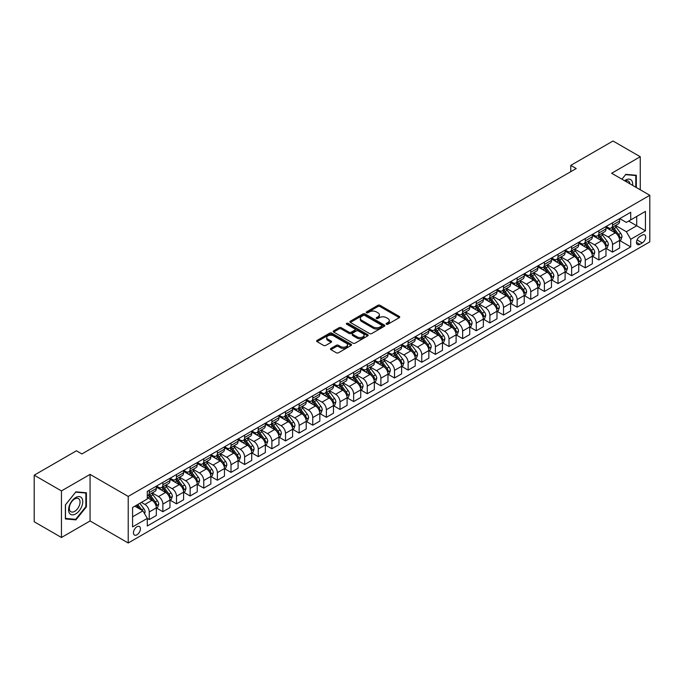 <?xml version="1.0" encoding="UTF-8"?>
<svg xmlns="http://www.w3.org/2000/svg" width="684" height="684" viewBox="0 0 684 684"><rect width="100%" height="100%" fill="white"/><g stroke="black" fill="none" stroke-linecap="round" stroke-linejoin="round"><path stroke-width="1.03" d="M386.426 324.225A1.06 0.616 0 0 0 387.922 324.225L399.285 317.658A1.513 0.872 0 0 0 399.73 317.043A1.513 0.872 0 0 0 399.285 316.427L380.03 305.303A1.513 0.872 0 0 0 377.893 305.303L366.521 311.87A1.06 0.616 0 0 0 366.214 312.297A1.06 0.616 0 0 0 366.521 312.733A1.06 0.616 0 0 0 368.018 312.733L369.488 311.887A4.839 2.796 0 0 1 376.337 311.887L377.944 312.81A4.839 2.796 0 0 1 379.363 314.785A4.839 2.796 0 0 1 377.944 316.76L376.474 317.615A1.06 0.616 0 0 0 376.166 318.043A1.06 0.616 0 0 0 376.474 318.479A1.06 0.616 0 0 0 377.97 318.479L379.44 317.632A4.839 2.796 0 0 1 386.289 317.632L387.896 318.556A4.839 2.796 0 0 1 389.316 320.531A4.839 2.796 0 0 1 387.896 322.506L386.426 323.361A1.06 0.616 0 0 0 386.109 323.788A1.06 0.616 0 0 0 386.426 324.225L386.426 323.361M136.937 534.811A4.933 2.847 120 0 0 140.16 530.468A4.933 2.847 120 0 0 139.399 526.509A4.933 2.847 120 0 0 136.937 526.757A4.933 2.847 120 0 0 133.713 531.1A4.933 2.847 120 0 0 134.466 535.059A4.933 2.847 120 0 0 136.937 534.811M330.919 348.421A1.513 0.872 0 0 0 330.475 349.037A1.513 0.872 0 0 0 330.919 349.661L336.323 352.782A1.513 0.872 0 0 0 338.46 352.782L351.089 345.488A1.513 0.872 0 0 0 351.533 344.873A1.513 0.872 0 0 0 351.089 344.257L331.826 333.134A1.513 0.872 0 0 0 329.688 333.134L317.06 340.427A1.513 0.872 0 0 0 316.624 341.042A1.513 0.872 0 0 0 317.06 341.658L323.592 345.429A1.513 0.872 0 0 0 325.729 345.429L331.133 342.308A1.513 0.872 0 0 0 331.578 341.692A1.513 0.872 0 0 0 331.133 341.068L327.892 339.204A4.044 2.334 0 0 1 326.713 337.554A4.044 2.334 0 0 1 329.209 335.391A4.044 2.334 0 0 1 333.621 335.895L346.301 343.223A4.044 2.334 0 0 1 347.489 344.873A4.044 2.334 0 0 1 344.984 347.027A4.044 2.334 0 0 1 340.572 346.523L338.46 345.3A1.513 0.872 0 0 0 336.323 345.3L330.919 348.421L330.919 349.661L336.323 346.566L336.323 345.3M90.066 474.397L61.449 490.915L34.2 475.183L34.2 521.755L61.449 537.487L90.066 520.969L128.216 542.993L128.216 496.422L90.066 474.397L90.066 520.969M640.258 189.784L640.258 156.739L611.65 173.257L649.8 195.291L128.216 496.422M640.258 156.739L613.009 141.007L570.772 165.391L570.772 171.684M34.2 475.183L76.437 450.799L81.892 453.945L576.219 168.538L570.772 165.391M369.599 333.57A1.513 0.872 0 0 0 371.737 333.57L384.365 326.277A1.513 0.872 0 0 0 384.81 325.661A1.513 0.872 0 0 0 384.365 325.045L365.102 313.922A1.513 0.872 0 0 0 362.965 313.922L350.336 321.215A1.513 0.872 0 0 0 349.892 321.831A1.513 0.872 0 0 0 350.336 322.446L369.599 333.57M347.07 324.455A1.06 0.616 0 0 1 348.147 324.601L348.147 323.344L367.727 334.647A1.513 0.872 0 0 1 368.172 335.263A1.513 0.872 0 0 1 367.727 335.887L355.099 343.171A1.513 0.872 0 0 1 352.961 343.171L333.698 332.056L333.698 330.817A1.513 0.872 0 0 0 333.262 331.432A1.513 0.872 0 0 0 333.698 332.056M333.698 330.817L339.102 327.696A1.513 0.872 0 0 1 341.248 327.696L349.054 332.21A1.513 0.872 0 0 0 351.191 332.21L354.782 330.141A1.513 0.872 0 0 0 355.218 329.517A1.513 0.872 0 0 0 354.782 328.901L346.651 324.207A1.06 0.616 0 0 1 346.335 323.78A1.06 0.616 0 0 1 346.993 323.207A1.06 0.616 0 0 1 348.147 323.344M642.276 235.125L639.882 236.51A4.779 2.762 120 0 0 636.761 240.717A4.779 2.762 120 0 0 637.488 244.547A4.779 2.762 120 0 0 639.882 244.316L642.276 242.931A4.779 2.762 120 0 0 645.397 238.716A4.779 2.762 120 0 0 644.67 234.886A4.779 2.762 120 0 0 642.276 235.125M128.216 542.993L649.8 241.862L649.8 195.291M619.772 218.606L626.364 222.411L630.725 219.897L630.725 212.279L147.291 491.386L147.291 499.004L132.576 507.494L132.576 526.885L147.291 518.386L147.291 525.996L630.725 246.89L630.725 239.28L626.364 231.722L615.523 225.472M630.725 219.897L645.439 211.399L645.439 230.782L630.725 239.28M61.449 490.915L61.449 537.487M628.656 221.094L636.719 225.746L636.719 216.435L645.439 211.399M626.364 231.722L636.719 225.746L645.439 230.782M132.576 516.813L142.93 510.837L134.868 506.177M147.291 518.446L149.257 519.584L149.257 511.965A6.165 3.557 -120 0 0 144.897 504.416L141.408 502.398M149.257 519.584L156.337 515.488L156.337 507.879A6.165 3.557 -120 0 0 151.976 500.32L147.291 497.619M156.499 508.032L162.877 511.717L162.877 504.099A6.165 3.557 -120 0 0 158.517 496.55L152.258 492.933M162.877 511.717L169.965 507.622L169.965 500.013A6.165 3.557 -120 0 0 165.605 492.454L156.337 487.111M170.128 500.166L176.506 503.851L176.506 496.233A6.165 3.557 -120 0 0 172.146 488.684L165.887 485.067M176.506 503.851L183.594 499.756L183.594 492.138A6.165 3.557 -120 0 0 179.234 484.588L169.965 479.245M183.757 492.3L190.126 495.986L190.126 488.367A6.165 3.557 -120 0 0 185.766 480.818L179.507 477.201M190.126 495.986L197.214 491.89L197.214 484.272A6.165 3.557 -120 0 0 192.854 476.722L183.594 471.37M197.377 484.434L203.755 488.111L203.755 480.501A6.165 3.557 -120 0 0 199.395 472.952L193.136 469.335M203.755 488.111L210.843 484.024L210.843 476.406A6.165 3.557 -120 0 0 206.482 468.856L197.214 463.504M211.005 476.568L217.384 480.245L217.384 472.635A6.165 3.557 -120 0 0 213.023 465.077L206.765 461.469M217.384 480.245L224.463 476.158L224.463 468.54A6.165 3.557 -120 0 0 220.103 460.99L210.843 455.638M224.634 468.702L231.004 472.379L231.004 464.769A6.165 3.557 -120 0 0 226.643 457.211L220.385 453.603M231.004 472.379L238.092 468.292L238.092 460.674A6.165 3.557 -120 0 0 233.731 453.124L224.463 447.772M238.254 460.836L244.633 464.513L244.633 456.903A6.165 3.557 -120 0 0 240.272 449.345L234.013 445.737M244.633 464.513L251.721 460.426L251.721 452.808A6.165 3.557 -120 0 0 247.36 445.258L238.092 439.906M251.883 452.97L258.261 456.647L258.261 449.037A6.165 3.557 -120 0 0 253.901 441.479L247.634 437.863M258.261 456.647L265.341 452.56L265.341 444.942A6.165 3.557 -120 0 0 260.98 437.392L251.721 432.04M265.503 445.096L271.881 448.781L271.881 441.163A6.165 3.557 -120 0 0 267.521 433.613L261.262 429.997M271.881 448.781L278.969 444.694L278.969 437.076A6.165 3.557 -120 0 0 274.609 429.526L265.341 424.174M279.132 437.23L285.51 440.915L285.51 433.297A6.165 3.557 -120 0 0 281.15 425.747L274.891 422.131M285.51 440.915L292.598 436.828L292.598 429.21A6.165 3.557 -120 0 0 288.238 421.66L278.969 416.308M292.761 429.364L299.13 433.049L299.13 425.431A6.165 3.557 -120 0 0 294.77 417.881L288.511 414.265M299.13 433.049L306.218 428.953L306.218 421.344A6.165 3.557 -120 0 0 301.858 413.794L292.598 408.442M306.381 421.498L312.759 425.183L312.759 417.565A6.165 3.557 -120 0 0 308.398 410.015L302.14 406.399M312.759 425.183L319.847 421.087L319.847 413.478A6.165 3.557 -120 0 0 315.486 405.928L306.218 400.576M320.009 413.632L326.388 417.317L326.388 409.699A6.165 3.557 -120 0 0 322.027 402.149L315.769 398.533M326.388 417.317L333.467 413.221L333.467 405.612A6.165 3.557 -120 0 0 329.107 398.054L319.847 392.71M333.638 405.766L340.008 409.451L340.008 401.833A6.165 3.557 -120 0 0 335.647 394.283L329.389 390.667M340.008 409.451L347.096 405.356L347.096 397.746A6.165 3.557 -120 0 0 342.735 390.188L333.467 384.844M347.258 397.9L353.637 401.585L353.637 393.967A6.165 3.557 -120 0 0 349.276 386.417L343.017 382.801M353.637 401.585L360.724 397.489L360.724 389.88A6.165 3.557 -120 0 0 356.364 382.322L347.096 376.978M360.887 390.034L367.265 393.719L367.265 386.101A6.165 3.557 -120 0 0 362.905 378.551L356.638 374.935M367.265 393.719L374.345 389.623L374.345 382.005A6.165 3.557 -120 0 0 369.984 374.456L360.724 369.112M374.507 382.168L380.885 385.853L380.885 378.235A6.165 3.557 -120 0 0 376.525 370.685L370.266 367.069M380.885 385.853L387.973 381.757L387.973 374.139A6.165 3.557 -120 0 0 383.613 366.59L374.345 361.246M388.136 374.302L394.514 377.978L394.514 370.369A6.165 3.557 -120 0 0 390.154 362.819L383.895 359.203M394.514 377.978L401.602 373.892L401.602 366.273A6.165 3.557 -120 0 0 397.242 358.724L387.973 353.372M401.764 366.436L408.134 370.112L408.134 362.503A6.165 3.557 -120 0 0 403.774 354.945L397.515 351.337M408.134 370.112L415.222 366.026L415.222 358.407A6.165 3.557 -120 0 0 410.862 350.858L401.602 345.506M415.385 358.57L421.763 362.246L421.763 354.637A6.165 3.557 -120 0 0 417.402 347.079L411.144 343.471M421.763 362.246L428.851 358.159L428.851 350.541A6.165 3.557 -120 0 0 424.49 342.992L415.222 337.639M429.013 350.704L435.392 354.38L435.392 346.771A6.165 3.557 -120 0 0 431.031 339.213L424.773 335.605M435.392 354.38L442.471 350.293L442.471 342.675A6.165 3.557 -120 0 0 438.111 335.126L428.851 329.773M442.642 342.838L449.012 346.514L449.012 338.905A6.165 3.557 -120 0 0 444.651 331.347L438.393 327.73M449.012 346.514L456.1 342.428L456.1 334.809A6.165 3.557 -120 0 0 451.739 327.26L442.471 321.907M456.262 334.963L462.641 338.648L462.641 331.03A6.165 3.557 -120 0 0 458.28 323.481L452.021 319.864M462.641 338.648L469.728 334.562L469.728 326.943A6.165 3.557 -120 0 0 465.368 319.394L456.1 314.041M469.891 327.097L476.269 330.782L476.269 323.164A6.165 3.557 -120 0 0 471.909 315.615L465.642 311.998M476.269 330.782L483.349 326.696L483.349 319.077A6.165 3.557 -120 0 0 478.988 311.528L469.728 306.175M483.511 319.231L489.889 322.916L489.889 315.298A6.165 3.557 -120 0 0 485.529 307.749L479.27 304.132M489.889 322.916L496.977 318.821L496.977 311.211A6.165 3.557 -120 0 0 492.617 303.662L483.349 298.309M497.14 311.365L503.518 315.05L503.518 307.432A6.165 3.557 -120 0 0 499.158 299.883L492.899 296.266M503.518 315.05L510.606 310.955L510.606 303.345A6.165 3.557 -120 0 0 506.245 295.796L496.977 290.443M510.768 303.499L517.138 307.184L517.138 299.566A6.165 3.557 -120 0 0 512.786 292.017L506.519 288.4M517.138 307.184L524.226 303.089L524.226 295.479A6.165 3.557 -120 0 0 519.866 287.921L510.606 282.577M524.389 295.633L530.767 299.318L530.767 291.7A6.165 3.557 -120 0 0 526.406 284.151L520.148 280.534M530.767 299.318L537.855 295.223L537.855 287.613A6.165 3.557 -120 0 0 533.494 280.055L524.226 274.712M538.017 287.767L544.396 291.452L544.396 283.834A6.165 3.557 -120 0 0 540.035 276.285L533.776 272.668M544.396 291.452L551.475 287.357L551.475 279.747A6.165 3.557 -120 0 0 547.115 272.189L537.855 266.846M551.646 279.901L558.016 283.586L558.016 275.968A6.165 3.557 -120 0 0 553.655 268.419L547.397 264.802M558.016 283.586L565.104 279.491L565.104 271.881A6.165 3.557 -120 0 0 560.743 264.323L551.475 258.979M565.266 272.035L571.644 275.72L571.644 268.102A6.165 3.557 -120 0 0 567.284 260.553L561.025 256.936M571.644 275.72L578.732 271.625L578.732 264.007A6.165 3.557 -120 0 0 574.372 256.457L565.104 251.113M578.895 264.169L585.273 267.846L585.273 260.236A6.165 3.557 -120 0 0 580.913 252.687L574.645 249.07M585.273 267.846L592.353 263.759L592.353 256.141A6.165 3.557 -120 0 0 587.992 248.591L578.732 243.239M592.515 256.303L598.893 259.98L598.893 252.37A6.165 3.557 -120 0 0 594.533 244.812L588.274 241.204M598.893 259.98L605.981 255.893L605.981 248.275A6.165 3.557 -120 0 0 601.621 240.725L592.353 235.373M606.144 248.437L612.522 252.114L612.522 244.504A6.165 3.557 -120 0 0 608.161 236.946L601.903 233.338M612.522 252.114L619.61 248.027L619.61 240.409A6.165 3.557 -120 0 0 615.249 232.859L605.981 227.507M606.144 226.472L608.161 227.635A6.165 3.557 -120 0 0 611.24 227.943A6.165 3.557 -120 0 0 612.522 225.121L612.522 222.787M592.515 234.338L594.533 235.501A6.165 3.557 -120 0 0 597.619 235.809A6.165 3.557 -120 0 0 598.893 232.987L598.893 230.653M578.895 242.204L580.913 243.367A6.165 3.557 -120 0 0 583.991 243.675A6.165 3.557 -120 0 0 585.273 240.853L585.273 238.519M565.266 250.07L567.284 251.233A6.165 3.557 -120 0 0 570.37 251.541A6.165 3.557 -120 0 0 571.644 248.719L571.644 246.385M551.646 257.936L553.655 259.099A6.165 3.557 -120 0 0 556.742 259.407A6.165 3.557 -120 0 0 558.016 256.586L558.016 254.251M538.017 265.802L540.035 266.965A6.165 3.557 -120 0 0 543.113 267.273A6.165 3.557 -120 0 0 544.396 264.452L544.396 262.126M524.389 273.668L526.406 274.831A6.165 3.557 -120 0 0 529.493 275.139A6.165 3.557 -120 0 0 530.767 272.317L530.767 269.992M510.768 281.534L512.786 282.697A6.165 3.557 -120 0 0 515.864 283.005A6.165 3.557 -120 0 0 517.138 280.183L517.138 277.858M497.14 289.4L499.158 290.572A6.165 3.557 -120 0 0 502.236 290.871A6.165 3.557 -120 0 0 503.518 288.049L503.518 285.724M483.511 297.266L485.529 298.438A6.165 3.557 -120 0 0 488.615 298.737A6.165 3.557 -120 0 0 489.889 295.916L489.889 293.59M469.891 305.141L471.909 306.304A6.165 3.557 -120 0 0 474.987 306.603A6.165 3.557 -120 0 0 476.269 303.781L476.269 301.456M456.262 313.007L458.28 314.17A6.165 3.557 -120 0 0 461.367 314.469A6.165 3.557 -120 0 0 462.641 311.647L462.641 309.322M442.634 320.873L444.651 322.036A6.165 3.557 -120 0 0 447.738 322.344A6.165 3.557 -120 0 0 449.012 319.513L449.012 317.188M429.013 328.739L431.031 329.902A6.165 3.557 -120 0 0 434.109 330.21A6.165 3.557 -120 0 0 435.392 327.379L435.392 325.054M415.385 336.605L417.402 337.768A6.165 3.557 -120 0 0 420.489 338.076A6.165 3.557 -120 0 0 421.763 335.254L421.763 332.92M401.764 344.471L403.774 345.634A6.165 3.557 -120 0 0 406.86 345.942A6.165 3.557 -120 0 0 408.134 343.12L408.134 340.786M388.136 352.337L390.154 353.5A6.165 3.557 -120 0 0 393.232 353.808A6.165 3.557 -120 0 0 394.514 350.986L394.514 348.652M374.507 360.203L376.525 361.366A6.165 3.557 -120 0 0 379.611 361.674A6.165 3.557 -120 0 0 380.885 358.852L380.885 356.518M360.887 368.069L362.905 369.232A6.165 3.557 -120 0 0 365.983 369.54A6.165 3.557 -120 0 0 367.265 366.718L367.265 364.384M347.258 375.935L349.276 377.098A6.165 3.557 -120 0 0 352.363 377.406A6.165 3.557 -120 0 0 353.637 374.584L353.637 372.258M333.63 383.801L335.647 384.964A6.165 3.557 -120 0 0 338.734 385.272A6.165 3.557 -120 0 0 340.008 382.45L340.008 380.124M320.009 391.667L322.027 392.83A6.165 3.557 -120 0 0 325.105 393.138A6.165 3.557 -120 0 0 326.388 390.316L326.388 387.99M306.381 399.533L308.398 400.704A6.165 3.557 -120 0 0 311.485 401.004A6.165 3.557 -120 0 0 312.759 398.182L312.759 395.856M292.761 407.399L294.77 408.57A6.165 3.557 -120 0 0 297.856 408.87A6.165 3.557 -120 0 0 299.13 406.048L299.13 403.722M279.132 415.273L281.15 416.436A6.165 3.557 -120 0 0 284.228 416.736A6.165 3.557 -120 0 0 285.51 413.914L285.51 411.588M265.503 423.139L267.521 424.302A6.165 3.557 -120 0 0 270.608 424.602A6.165 3.557 -120 0 0 271.881 421.78L271.881 419.454M251.883 431.005L253.901 432.168A6.165 3.557 -120 0 0 256.979 432.476A6.165 3.557 -120 0 0 258.261 429.646L258.261 427.32M238.254 438.871L240.272 440.034A6.165 3.557 -120 0 0 243.359 440.342A6.165 3.557 -120 0 0 244.633 437.512L244.633 435.186M224.626 446.738L226.643 447.9A6.165 3.557 -120 0 0 229.73 448.208A6.165 3.557 -120 0 0 231.004 445.387L231.004 443.052M211.005 454.604L213.023 455.766A6.165 3.557 -120 0 0 216.101 456.074A6.165 3.557 -120 0 0 217.384 453.253L217.384 450.918M197.377 462.469L199.395 463.632A6.165 3.557 -120 0 0 202.481 463.94A6.165 3.557 -120 0 0 203.755 461.119L203.755 458.784M183.757 470.336L185.766 471.498A6.165 3.557 -120 0 0 188.852 471.806A6.165 3.557 -120 0 0 190.126 468.985L190.126 466.65M170.128 478.201L172.146 479.364A6.165 3.557 -120 0 0 175.224 479.672A6.165 3.557 -120 0 0 176.506 476.851L176.506 474.516M156.499 486.067L158.517 487.23A6.165 3.557 -120 0 0 161.604 487.538A6.165 3.557 -120 0 0 162.877 484.717L162.877 482.391M619.772 240.571L630.725 246.89M611.24 227.943L618.327 223.848A6.165 3.557 -120 0 0 619.61 221.026L619.61 218.7M597.619 235.809L604.707 231.714A6.165 3.557 -120 0 0 605.981 228.892L605.981 226.566M583.991 243.675L591.079 239.58A6.165 3.557 -120 0 0 592.353 236.758L592.353 234.432M570.37 251.541L577.45 247.446A6.165 3.557 -120 0 0 578.732 244.624L578.732 242.298M556.742 259.407L563.83 255.32A6.165 3.557 -120 0 0 565.104 252.49L565.104 250.164M543.113 267.273L550.201 263.186A6.165 3.557 -120 0 0 551.475 260.356L551.475 258.03M529.493 275.139L536.572 271.052A6.165 3.557 -120 0 0 537.855 268.231L537.855 265.896M515.864 283.005L522.952 278.918A6.165 3.557 -120 0 0 524.226 276.097L524.226 273.762M502.236 290.871L509.324 286.784A6.165 3.557 -120 0 0 510.606 283.963L510.606 281.628M488.615 298.737L495.703 294.65A6.165 3.557 -120 0 0 496.977 291.829L496.977 289.494M474.987 306.603L482.075 302.516A6.165 3.557 -120 0 0 483.349 299.695L483.349 297.36M461.367 314.469L468.446 310.382A6.165 3.557 -120 0 0 469.728 307.561L469.728 305.235M447.738 322.344L454.826 318.248A6.165 3.557 -120 0 0 456.1 315.427L456.1 313.101M434.109 330.21L441.197 326.114A6.165 3.557 -120 0 0 442.471 323.293L442.471 320.967M420.489 338.076L427.568 333.98A6.165 3.557 -120 0 0 428.851 331.159L428.851 328.833M406.86 345.942L413.948 341.846A6.165 3.557 -120 0 0 415.222 339.025L415.222 336.699M393.232 353.808L400.32 349.712A6.165 3.557 -120 0 0 401.602 346.891L401.602 344.565M379.611 361.674L386.699 357.578A6.165 3.557 -120 0 0 387.973 354.757L387.973 352.431M365.983 369.54L373.071 365.453A6.165 3.557 -120 0 0 374.345 362.623L374.345 360.297M352.363 377.406L359.442 373.319A6.165 3.557 -120 0 0 360.724 370.489L360.724 368.163M338.734 385.272L345.822 381.185A6.165 3.557 -120 0 0 347.096 378.363L347.096 376.029M325.105 393.138L332.193 389.051A6.165 3.557 -120 0 0 333.467 386.229L333.467 383.895M311.485 401.004L318.564 396.917A6.165 3.557 -120 0 0 319.847 394.095L319.847 391.761M297.856 408.87L304.944 404.783A6.165 3.557 -120 0 0 306.218 401.961L306.218 399.627M284.228 416.736L291.316 412.649A6.165 3.557 -120 0 0 292.598 409.827L292.598 407.493M270.608 424.602L277.695 420.515A6.165 3.557 -120 0 0 278.969 417.693L278.969 415.368M256.979 432.476L264.067 428.381A6.165 3.557 -120 0 0 265.341 425.559L265.341 423.234M243.359 440.342L250.438 436.247A6.165 3.557 -120 0 0 251.721 433.425L251.721 431.1M229.73 448.208L236.818 444.113A6.165 3.557 -120 0 0 238.092 441.291L238.092 438.966M216.101 456.074L223.189 451.979A6.165 3.557 -120 0 0 224.463 449.157L224.463 446.832M202.481 463.94L209.56 459.845A6.165 3.557 -120 0 0 210.843 457.023L210.843 454.698M188.852 471.806L195.94 467.711A6.165 3.557 -120 0 0 197.214 464.889L197.214 462.564M175.224 479.672L182.312 475.585A6.165 3.557 -120 0 0 183.594 472.755L183.594 470.43M161.604 487.538L168.692 483.451A6.165 3.557 -120 0 0 169.965 480.621L169.965 478.296M147.291 495.652A6.165 3.557 -120 0 0 147.975 495.404L155.063 491.317A6.165 3.557 -120 0 0 156.337 488.496L156.337 486.162M147.975 495.404A6.165 3.557 -120 0 0 149.257 492.583L149.257 490.257M142.93 510.837L147.291 518.386M636.334 187.519L636.334 175.284L625.817 174.343L621.918 179.191L625.604 174.651L635.795 175.557L635.795 187.202M65.373 518.951L75.89 519.883L86.415 506.801L86.415 492.779L75.89 491.839L65.373 504.92L65.373 518.951M85.868 506.485L86.415 506.801M74.778 519.241L75.89 519.883M386.845 324.37L387.896 323.771A4.839 2.796 0 0 0 389.316 321.788L389.316 320.531M379.363 314.785L379.363 316.051A4.839 2.796 0 0 1 377.944 318.026L376.893 318.624M399.285 316.427L399.285 317.658L380.03 306.56A1.513 0.872 0 0 0 377.893 306.56L366.949 312.887M384.34 326.285L365.102 315.179A1.513 0.872 0 0 0 362.965 315.179L350.362 322.463M381.689 326.088A1.06 0.616 0 0 0 381.997 325.661A1.06 0.616 0 0 0 381.689 325.225L364.786 315.469A1.06 0.616 0 0 0 363.281 315.469L361.733 316.367A4.839 2.796 0 0 0 360.314 318.342A4.839 2.796 0 0 0 361.733 320.317L373.293 326.986A4.839 2.796 0 0 0 380.133 326.986L381.689 326.088L381.689 327.354A1.06 0.616 0 0 0 381.997 326.918L381.997 325.661M360.314 318.342L360.314 319.599A4.839 2.796 0 0 0 361.733 321.574L361.733 320.317M381.689 327.354L380.133 328.243A4.839 2.796 0 0 1 373.293 328.243L361.733 321.574M333.724 332.065L339.102 328.961L339.102 327.696M355.218 329.517L355.218 330.782A1.513 0.872 0 0 1 354.782 331.398L351.191 333.467A1.513 0.872 0 0 1 349.054 333.467L341.248 328.961A1.513 0.872 0 0 0 339.102 328.961M348.147 324.601L367.701 335.895M357.159 336.887A4.044 2.334 0 0 0 361.571 337.392A4.044 2.334 0 0 0 364.068 335.237A4.044 2.334 0 0 0 362.888 333.578L358.416 331.005A1.513 0.872 0 0 0 356.279 331.005L352.696 333.074A1.513 0.872 0 0 0 352.251 333.689A1.513 0.872 0 0 0 352.696 334.305L357.159 336.887L357.159 338.144A4.044 2.334 0 0 0 361.571 338.648A4.044 2.334 0 0 0 364.068 336.494L364.068 335.237M352.251 333.689L352.251 334.946A1.513 0.872 0 0 0 352.696 335.57L352.696 334.305M357.159 338.144L352.696 335.57M347.489 344.873L347.489 346.13A4.044 2.334 0 0 1 344.984 348.293A4.044 2.334 0 0 1 340.572 347.78L338.46 346.566A1.513 0.872 0 0 0 336.323 346.566M326.713 337.554L326.713 338.811A4.044 2.334 0 0 0 327.892 340.461L327.892 339.204M331.116 342.316L327.892 340.461M351.072 345.497L331.826 334.391A1.513 0.872 0 0 0 329.688 334.391L317.085 341.667L317.06 340.427M619.61 240.665L620.918 239.904L622.004 236.758A4.087 2.36 -120 0 0 620.696 233.278L616.25 227.336A11.79 6.806 -120 0 0 614.959 225.797M610.53 230.132A11.79 6.806 -120 0 0 608.119 227.61M619.234 238.16L619.798 236.938A4.087 2.36 -120 0 0 618.627 234.475L614.172 228.533A11.79 6.806 -120 0 0 612.89 226.994M611.787 227.627A9.79 5.652 60 0 1 613.394 229.448L617.165 234.484M611.581 227.746A11.79 6.806 60 0 1 612.864 229.285L615.831 233.244M605.981 248.531L607.289 247.77L608.375 244.624A4.087 2.36 -120 0 0 607.076 241.144L602.621 235.202A11.79 6.806 -120 0 0 601.33 233.663M596.901 238.006A11.79 6.806 -120 0 0 594.49 235.476M605.605 246.026L606.169 244.804A4.087 2.36 -120 0 0 605.007 242.341L600.552 236.399A11.79 6.806 -120 0 0 599.261 234.86M598.167 235.493A9.79 5.652 60 0 1 599.774 237.314L603.544 242.35M597.953 235.612A11.79 6.806 60 0 1 599.244 237.151L602.202 241.11M592.353 256.397L593.661 255.636L594.755 252.49A4.087 2.36 -120 0 0 593.447 249.019L588.992 243.068A11.79 6.806 -120 0 0 587.71 241.529M583.281 245.872A11.79 6.806 -120 0 0 580.861 243.342M591.985 253.892L592.549 252.67A4.087 2.36 -120 0 0 591.378 250.207L586.923 244.265A11.79 6.806 -120 0 0 585.641 242.726M584.538 243.359A9.79 5.652 60 0 1 586.145 245.188L589.916 250.216M584.333 243.478A11.79 6.806 60 0 1 585.615 245.017L588.573 248.976M578.732 264.263L580.041 263.511L581.126 260.356A4.087 2.36 -120 0 0 579.827 256.885L575.372 250.934A11.79 6.806 -120 0 0 574.081 249.395M569.652 253.738A11.79 6.806 -120 0 0 567.241 251.208M578.356 261.758L578.921 260.536A4.087 2.36 -120 0 0 577.749 258.073L573.295 252.131A11.79 6.806 -120 0 0 572.012 250.592M570.918 251.225A9.79 5.652 60 0 1 572.525 253.054L576.287 258.082M570.704 251.344A11.79 6.806 60 0 1 571.986 252.883L574.953 256.842M565.104 272.129L566.412 271.377L567.498 268.231A4.087 2.36 -120 0 0 566.198 264.751L561.744 258.8A11.79 6.806 -120 0 0 560.461 257.261M556.024 261.604A11.79 6.806 -120 0 0 553.612 259.074M564.727 269.624L565.3 268.402A4.087 2.36 -120 0 0 564.129 265.948L559.674 259.997A11.79 6.806 -120 0 0 558.383 258.458M557.289 259.091A9.79 5.652 60 0 1 558.896 260.92L562.667 265.948M557.075 259.21A11.79 6.806 60 0 1 558.366 260.758L561.325 264.708M632.615 185.364A10.021 5.788 120 0 0 631.734 180.61A10.021 5.788 120 0 0 624.586 180.73M629.93 183.816A7.584 4.378 120 0 0 629.254 181.884A7.584 4.378 120 0 0 628.399 181.098A7.584 4.378 120 0 0 625.279 181.132M635.12 175.172L635.795 175.557M75.676 497.55A10.021 5.788 120 0 0 68.588 509.828A10.021 5.788 120 0 0 75.676 513.915A10.021 5.788 120 0 0 82.764 501.646A10.021 5.788 120 0 0 75.676 497.55M74.684 498.969A7.584 4.378 120 0 0 69.725 505.656A7.584 4.378 120 0 0 70.888 511.735A7.584 4.378 120 0 0 74.684 511.358A7.584 4.378 120 0 0 79.635 504.672A7.584 4.378 120 0 0 78.472 498.593A7.584 4.378 120 0 0 74.684 498.969M85.868 506.647L75.676 519.327L65.484 518.412L65.484 504.826L75.676 492.147L85.868 493.053L85.868 506.647M85.192 492.668L85.868 493.053M551.475 279.995L552.783 279.243L553.878 276.097A4.087 2.36 -120 0 0 552.569 272.617L548.115 266.666A11.79 6.806 -120 0 0 546.832 265.127M542.403 269.47A11.79 6.806 -120 0 0 539.984 266.94M551.107 277.49L551.672 276.268A4.087 2.36 -120 0 0 550.5 273.814L546.046 267.863A11.79 6.806 -120 0 0 544.763 266.324M543.66 266.957A9.79 5.652 60 0 1 545.268 268.786L549.038 273.814M543.455 267.076A11.79 6.806 60 0 1 544.738 268.624L547.704 272.574M537.855 287.861L539.163 287.109L540.249 283.963A4.087 2.36 -120 0 0 538.949 280.483L534.495 274.532A11.79 6.806 -120 0 0 533.204 272.993M528.775 277.336A11.79 6.806 -120 0 0 526.364 274.806M537.479 285.356L538.043 284.134A4.087 2.36 -120 0 0 536.872 281.68L532.426 275.729A11.79 6.806 -120 0 0 531.135 274.19M530.04 274.823A9.79 5.652 60 0 1 531.648 276.652L535.41 281.68M529.826 274.942A11.79 6.806 60 0 1 531.117 276.49L534.076 280.44M524.226 295.727L525.534 294.975L526.629 291.829A4.087 2.36 -120 0 0 525.321 288.349L520.866 282.406A11.79 6.806 -120 0 0 519.584 280.859M515.155 285.202A11.79 6.806 -120 0 0 512.735 282.672M523.859 293.231L524.423 292A4.087 2.36 -120 0 0 523.251 289.546L518.797 283.595A11.79 6.806 -120 0 0 517.506 282.056M516.411 282.689A9.79 5.652 60 0 1 518.019 284.518L521.789 289.546M516.198 282.808A11.79 6.806 60 0 1 517.489 284.356L520.447 288.306M510.606 303.593L511.914 302.841L513 299.695A4.087 2.36 -120 0 0 511.692 296.215L507.246 290.272A11.79 6.806 -120 0 0 505.955 288.725M501.526 293.068A11.79 6.806 -120 0 0 499.115 290.546M510.23 301.097L510.794 299.866A4.087 2.36 -120 0 0 509.623 297.412L505.168 291.461A11.79 6.806 -120 0 0 503.886 289.922M502.783 290.555A9.79 5.652 60 0 1 504.39 292.384L508.161 297.412M502.578 290.683A11.79 6.806 60 0 1 503.86 292.222L506.827 296.172M496.977 311.459L498.285 310.707L499.371 307.561A4.087 2.36 -120 0 0 498.072 304.081L493.617 298.138A11.79 6.806 -120 0 0 492.326 296.591M487.897 300.934A11.79 6.806 -120 0 0 485.486 298.412M496.601 308.963L497.165 307.732A4.087 2.36 -120 0 0 496.003 305.278L491.548 299.336A11.79 6.806 -120 0 0 490.257 297.788M489.163 298.421A9.79 5.652 60 0 1 490.77 300.25L494.541 305.286M488.949 298.549A11.79 6.806 60 0 1 490.24 300.088L493.198 304.038M483.349 319.325L484.657 318.573L485.751 315.427A4.087 2.36 -120 0 0 484.443 311.947L479.988 306.004A11.79 6.806 -120 0 0 478.706 304.466M474.277 308.8A11.79 6.806 -120 0 0 471.857 306.278M482.981 316.829L483.545 315.598A4.087 2.36 -120 0 0 482.374 313.144L477.919 307.202A11.79 6.806 -120 0 0 476.637 305.654M475.534 306.287A9.79 5.652 60 0 1 477.141 308.116L480.912 313.152M475.329 306.415A11.79 6.806 60 0 1 476.611 307.954L479.569 311.904M469.728 327.191L471.037 326.439L472.122 323.293A4.087 2.36 -120 0 0 470.823 319.813L466.368 313.87A11.79 6.806 -120 0 0 465.077 312.332M460.648 316.666A11.79 6.806 -120 0 0 458.237 314.144M469.352 324.695L469.917 323.464A4.087 2.36 -120 0 0 468.745 321.01L464.291 315.067A11.79 6.806 -120 0 0 463.008 313.52M461.914 314.161A9.79 5.652 60 0 1 463.521 315.982L467.283 321.018M461.7 314.281A11.79 6.806 60 0 1 462.983 315.82L465.949 319.77M456.1 335.066L457.408 334.305L458.494 331.159A4.087 2.36 -120 0 0 457.194 327.679L452.74 321.736A11.79 6.806 -120 0 0 451.457 320.197M447.02 324.532A11.79 6.806 -120 0 0 444.609 322.01M455.724 332.561L456.296 331.338A4.087 2.36 -120 0 0 455.125 328.876L450.671 322.933A11.79 6.806 -120 0 0 449.379 321.394M448.285 322.027A9.79 5.652 60 0 1 449.892 323.848L453.663 328.884M448.071 322.147A11.79 6.806 60 0 1 449.362 323.686L452.321 327.636M442.471 342.932L443.779 342.171L444.874 339.025A4.087 2.36 -120 0 0 443.565 335.545L439.111 329.603A11.79 6.806 -120 0 0 437.828 328.063M433.399 332.398A11.79 6.806 -120 0 0 430.98 329.876M442.103 340.427L442.668 339.204A4.087 2.36 -120 0 0 441.496 336.742L437.042 330.799A11.79 6.806 -120 0 0 435.759 329.261M434.656 329.893A9.79 5.652 60 0 1 436.264 331.714L440.034 336.75M434.451 330.013A11.79 6.806 60 0 1 435.734 331.552L438.701 335.502M428.851 350.798L430.159 350.037L431.245 346.891A4.087 2.36 -120 0 0 429.945 343.411L425.491 337.469A11.79 6.806 -120 0 0 424.2 335.929M419.771 340.264A11.79 6.806 -120 0 0 417.36 337.742M428.475 348.293L429.039 347.07A4.087 2.36 -120 0 0 427.868 344.608L423.422 338.666A11.79 6.806 -120 0 0 422.131 337.127M421.036 337.759A9.79 5.652 60 0 1 422.644 339.58L426.406 344.616M420.822 337.879A11.79 6.806 60 0 1 422.113 339.418L425.072 343.377M415.222 358.664L416.53 357.903L417.625 354.757A4.087 2.36 -120 0 0 416.317 351.277L411.862 345.334A11.79 6.806 -120 0 0 410.58 343.796M406.151 348.139A11.79 6.806 -120 0 0 403.731 345.608M414.855 356.159L415.419 354.936A4.087 2.36 -120 0 0 414.248 352.474L409.793 346.531A11.79 6.806 -120 0 0 408.502 344.993M407.407 345.625A9.79 5.652 60 0 1 409.015 347.446L412.785 352.482M407.194 345.745A11.79 6.806 60 0 1 408.485 347.284L411.443 351.243M401.602 366.53L402.91 365.769L403.996 362.623A4.087 2.36 -120 0 0 402.688 359.151L398.242 353.201A11.79 6.806 -120 0 0 396.951 351.661M392.522 356.005A11.79 6.806 -120 0 0 390.111 353.474M401.226 364.025L401.79 362.802A4.087 2.36 -120 0 0 400.619 360.34L396.164 354.397A11.79 6.806 -120 0 0 394.882 352.858M393.779 353.491A9.79 5.652 60 0 1 395.386 355.321L399.157 360.348M393.574 353.611A11.79 6.806 60 0 1 394.856 355.15L397.823 359.109M387.973 374.396L389.281 373.644L390.367 370.489A4.087 2.36 -120 0 0 389.068 367.017L384.613 361.067A11.79 6.806 -120 0 0 383.322 359.527M378.893 363.871A11.79 6.806 -120 0 0 376.482 361.34M387.597 371.891L388.161 370.668A4.087 2.36 -120 0 0 386.999 368.206L382.544 362.263A11.79 6.806 -120 0 0 381.253 360.724M380.159 361.357A9.79 5.652 60 0 1 381.766 363.187L385.537 368.214M379.945 361.477A11.79 6.806 60 0 1 381.236 363.016L384.194 366.975M374.345 382.262L375.653 381.51L376.747 378.363A4.087 2.36 -120 0 0 375.439 374.883L370.984 368.933A11.79 6.806 -120 0 0 369.702 367.393M365.273 371.737A11.79 6.806 -120 0 0 362.853 369.206M373.977 379.757L374.541 378.534A4.087 2.36 -120 0 0 373.37 376.08L368.915 370.129A11.79 6.806 -120 0 0 367.633 368.591M366.53 369.223A9.79 5.652 60 0 1 368.137 371.053L371.908 376.08M366.325 369.343A11.79 6.806 60 0 1 367.607 370.89L370.566 374.841M360.724 390.128L362.033 389.376L363.118 386.229A4.087 2.36 -120 0 0 361.819 382.749L357.364 376.798A11.79 6.806 -120 0 0 356.073 375.259M351.644 379.603A11.79 6.806 -120 0 0 349.233 377.072M360.348 387.623L360.913 386.4A4.087 2.36 -120 0 0 359.741 383.946L355.287 377.995A11.79 6.806 -120 0 0 354.004 376.457M352.91 377.089A9.79 5.652 60 0 1 354.517 378.919L358.279 383.946M352.696 377.209A11.79 6.806 60 0 1 353.979 378.756L356.945 382.707M347.096 397.994L348.404 397.242L349.49 394.095A4.087 2.36 -120 0 0 348.19 390.615L343.736 384.664A11.79 6.806 -120 0 0 342.453 383.125M338.016 387.469A11.79 6.806 -120 0 0 335.605 384.938M346.72 395.489L347.292 394.266A4.087 2.36 -120 0 0 346.121 391.812L341.667 385.861A11.79 6.806 -120 0 0 340.375 384.322M339.281 384.955A9.79 5.652 60 0 1 340.888 386.785L344.659 391.812M339.067 385.075A11.79 6.806 60 0 1 340.358 386.622L343.317 390.573M333.467 405.86L334.775 405.108L335.87 401.961A4.087 2.36 -120 0 0 334.562 398.481L330.107 392.539A11.79 6.806 -120 0 0 328.824 390.991M324.396 395.335A11.79 6.806 -120 0 0 321.976 392.804M333.099 403.363L333.664 402.132A4.087 2.36 -120 0 0 332.492 399.678L328.038 393.727A11.79 6.806 -120 0 0 326.755 392.188M325.652 392.821A9.79 5.652 60 0 1 327.26 394.651L331.03 399.678M325.447 392.941A11.79 6.806 60 0 1 326.73 394.488L329.697 398.439M319.847 413.726L321.155 412.974L322.241 409.827A4.087 2.36 -120 0 0 320.941 406.347L316.487 400.405A11.79 6.806 -120 0 0 315.196 398.858M310.767 403.201A11.79 6.806 -120 0 0 308.356 400.679M319.471 411.229L320.035 409.998A4.087 2.36 -120 0 0 318.864 407.544L314.418 401.594A11.79 6.806 -120 0 0 313.127 400.054M312.032 400.687A9.79 5.652 60 0 1 313.64 402.517L317.402 407.544M311.818 400.815A11.79 6.806 60 0 1 313.11 402.354L316.068 406.305M306.218 421.592L307.526 420.84L308.621 417.693A4.087 2.36 -120 0 0 307.313 414.213L302.858 408.271A11.79 6.806 -120 0 0 301.576 406.724M297.147 411.067A11.79 6.806 -120 0 0 294.727 408.545M305.851 419.095L306.415 417.864A4.087 2.36 -120 0 0 305.244 415.41L300.789 409.468A11.79 6.806 -120 0 0 299.498 407.921M298.404 408.553A9.79 5.652 60 0 1 300.011 410.383L303.781 415.419M298.19 408.681A11.79 6.806 60 0 1 299.481 410.22L302.439 414.171M292.598 429.458L293.906 428.706L294.992 425.559A4.087 2.36 -120 0 0 293.684 422.079L289.238 416.137A11.79 6.806 -120 0 0 287.947 414.598M283.518 418.933A11.79 6.806 -120 0 0 281.107 416.411M292.222 426.961L292.786 425.73A4.087 2.36 -120 0 0 291.615 423.276L287.16 417.334A11.79 6.806 -120 0 0 285.878 415.786M284.775 416.419A9.79 5.652 60 0 1 286.382 418.249L290.153 423.285M284.57 416.547A11.79 6.806 60 0 1 285.852 418.086L288.819 422.037M278.969 437.324L280.278 436.572L281.363 433.425A4.087 2.36 -120 0 0 280.064 429.945L275.609 424.003A11.79 6.806 -120 0 0 274.318 422.464M269.889 426.799A11.79 6.806 -120 0 0 267.478 424.277M278.593 434.827L279.157 433.596A4.087 2.36 -120 0 0 277.995 431.142L273.54 425.2A11.79 6.806 -120 0 0 272.249 423.652M271.155 424.294A9.79 5.652 60 0 1 272.762 426.115L276.533 431.151M270.941 424.413A11.79 6.806 60 0 1 272.232 425.952L275.19 429.903M265.341 445.199L266.649 444.438L267.743 441.291A4.087 2.36 -120 0 0 266.435 437.811L261.981 431.869A11.79 6.806 -120 0 0 260.698 430.33M256.269 434.665A11.79 6.806 -120 0 0 253.849 432.143M264.973 442.693L265.537 441.462A4.087 2.36 -120 0 0 264.366 439.008L259.911 433.066A11.79 6.806 -120 0 0 258.629 431.527M257.526 432.16A9.79 5.652 60 0 1 259.133 433.981L262.904 439.017M257.321 432.279A11.79 6.806 60 0 1 258.603 433.818L261.562 437.769M251.721 453.064L253.029 452.304L254.115 449.157A4.087 2.36 -120 0 0 252.815 445.677L248.36 439.735A11.79 6.806 -120 0 0 247.069 438.196M242.64 442.531A11.79 6.806 -120 0 0 240.229 440.009M251.344 450.559L251.909 449.337A4.087 2.36 -120 0 0 250.737 446.874L246.283 440.932A11.79 6.806 -120 0 0 245 439.393M243.906 440.026A9.79 5.652 60 0 1 245.513 441.847L249.275 446.883M243.692 440.145A11.79 6.806 60 0 1 244.975 441.684L247.941 445.635M238.092 460.93L239.4 460.17L240.486 457.023A4.087 2.36 -120 0 0 239.186 453.543L234.732 447.601A11.79 6.806 -120 0 0 233.449 446.062M229.012 450.397A11.79 6.806 -120 0 0 226.601 447.875M237.716 458.425L238.28 457.203A4.087 2.36 -120 0 0 237.117 454.74L232.663 448.798A11.79 6.806 -120 0 0 231.372 447.259M230.277 447.892A9.79 5.652 60 0 1 231.885 449.713L235.655 454.749M230.063 448.011A11.79 6.806 60 0 1 231.354 449.55L234.313 453.509M224.463 468.796L225.771 468.036L226.866 464.889A4.087 2.36 -120 0 0 225.558 461.409L221.103 455.467A11.79 6.806 -120 0 0 219.821 453.928M215.392 458.271A11.79 6.806 -120 0 0 212.972 455.741M224.096 466.291L224.66 465.069A4.087 2.36 -120 0 0 223.488 462.606L219.034 456.664A11.79 6.806 -120 0 0 217.751 455.125M216.648 455.758A9.79 5.652 60 0 1 218.256 457.579L222.026 462.615M216.443 455.877A11.79 6.806 60 0 1 217.726 457.416L220.693 461.375M210.843 476.662L212.151 475.902L213.237 472.755A4.087 2.36 -120 0 0 211.937 469.284L207.483 463.333A11.79 6.806 -120 0 0 206.192 461.794M201.763 466.137A11.79 6.806 -120 0 0 199.352 463.607M210.467 474.157L211.031 472.935A4.087 2.36 -120 0 0 209.86 470.472L205.414 464.53A11.79 6.806 -120 0 0 204.123 462.991M203.028 463.624A9.79 5.652 60 0 1 204.636 465.453L208.398 470.481M202.815 463.743A11.79 6.806 60 0 1 204.106 465.282L207.064 469.241M197.214 484.529L198.522 483.776L199.617 480.621A4.087 2.36 -120 0 0 198.309 477.15L193.854 471.199A11.79 6.806 -120 0 0 192.572 469.66M188.143 474.003A11.79 6.806 -120 0 0 185.723 471.473M196.847 482.023L197.411 480.801A4.087 2.36 -120 0 0 196.24 478.338L191.785 472.396A11.79 6.806 -120 0 0 190.494 470.857M189.4 471.49A9.79 5.652 60 0 1 191.007 473.319L194.778 478.347M189.186 471.609A11.79 6.806 60 0 1 190.477 473.148L193.435 477.107M183.594 492.394L184.894 491.642L185.988 488.496A4.087 2.36 -120 0 0 184.68 485.016L180.234 479.065A11.79 6.806 -120 0 0 178.943 477.526M174.514 481.869A11.79 6.806 -120 0 0 172.103 479.339M183.218 489.889L183.782 488.667A4.087 2.36 -120 0 0 182.611 486.213L178.156 480.262A11.79 6.806 -120 0 0 176.874 478.723M175.771 479.356A9.79 5.652 60 0 1 177.378 481.185L181.149 486.213M175.566 479.475A11.79 6.806 60 0 1 176.848 481.023L179.815 484.973M169.965 500.261L171.274 499.508L172.359 496.362A4.087 2.36 -120 0 0 171.06 492.882L166.605 486.931A11.79 6.806 -120 0 0 165.314 485.392M160.885 489.735A11.79 6.806 -120 0 0 158.474 487.205M169.589 497.755L170.154 496.533A4.087 2.36 -120 0 0 168.991 494.079L164.536 488.128A11.79 6.806 -120 0 0 163.245 486.589M162.151 487.222A9.79 5.652 60 0 1 163.758 489.051L167.529 494.079M161.937 487.341A11.79 6.806 60 0 1 163.228 488.889L166.186 492.839M156.337 508.126L157.645 507.374L158.739 504.228A4.087 2.36 -120 0 0 157.431 500.748L152.977 494.797A11.79 6.806 -120 0 0 151.694 493.258M155.969 505.621L156.533 504.399A4.087 2.36 -120 0 0 155.362 501.945L150.907 495.994A11.79 6.806 -120 0 0 149.625 494.455M148.522 495.088A9.79 5.652 60 0 1 150.129 496.917L153.9 501.945M148.317 495.207A11.79 6.806 60 0 1 149.599 496.755L152.558 500.705M144.563 513.667L145.111 512.094A4.087 2.36 -120 0 0 143.811 508.614L139.835 503.304M142.11 510.358A4.087 2.36 -120 0 0 141.733 509.811L137.766 504.501M136.74 505.091L139.596 508.905M136.458 505.262L138.878 508.494M144.897 504.416L151.976 500.32M158.517 496.55L165.605 492.454M172.146 488.684L179.234 484.588M185.766 480.818L192.854 476.722M199.395 472.952L206.482 468.856M213.023 465.077L220.103 460.99M226.643 457.211L233.731 453.124M240.272 449.345L247.36 445.258M253.901 441.479L260.98 437.392M267.521 433.613L274.609 429.526M281.15 425.747L288.238 421.66M294.77 417.881L301.858 413.794M308.398 410.015L315.486 405.928M322.027 402.149L329.107 398.054M335.647 394.283L342.735 390.188M349.276 386.417L356.364 382.322M362.905 378.551L369.984 374.456M376.525 370.685L383.613 366.59M390.154 362.819L397.242 358.724M403.774 354.945L410.862 350.858M417.402 347.079L424.49 342.992M431.031 339.213L438.111 335.126M444.651 331.347L451.739 327.26M458.28 323.481L465.368 319.394M471.909 315.615L478.988 311.528M485.529 307.749L492.617 303.662M499.158 299.883L506.245 295.796M512.786 292.017L519.866 287.921M526.406 284.151L533.494 280.055M540.035 276.285L547.115 272.189M553.655 268.419L560.743 264.323M567.284 260.553L574.372 256.457M580.913 252.687L587.992 248.591M594.533 244.812L601.621 240.725M608.161 236.946L615.249 232.859M612.522 225.121L619.61 221.026M612.522 244.504L619.61 240.409M598.893 252.37L605.981 248.275M598.893 232.987L605.981 228.892M585.273 260.236L592.353 256.141M585.273 240.853L592.353 236.758M571.644 268.102L578.732 264.007M571.644 248.719L578.732 244.624M558.016 275.968L565.104 271.881M558.016 256.586L565.104 252.49M544.396 283.834L551.475 279.747M544.396 264.452L551.475 260.356M530.767 291.7L537.855 287.613M530.767 272.317L537.855 268.231M517.138 299.566L524.226 295.479M517.138 280.183L524.226 276.097M503.518 307.432L510.606 303.345M503.518 288.049L510.606 283.963M489.889 315.298L496.977 311.211M489.889 295.916L496.977 291.829M476.269 323.164L483.349 319.077M476.269 303.781L483.349 299.695M462.641 331.03L469.728 326.943M462.641 311.647L469.728 307.561M449.012 338.905L456.1 334.809M449.012 319.513L456.1 315.427M435.392 346.771L442.471 342.675M435.392 327.379L442.471 323.293M421.763 354.637L428.851 350.541M421.763 335.254L428.851 331.159M408.134 362.503L415.222 358.407M408.134 343.12L415.222 339.025M394.514 370.369L401.602 366.273M394.514 350.986L401.602 346.891M380.885 378.235L387.973 374.139M380.885 358.852L387.973 354.757M367.265 386.101L374.345 382.005M367.265 366.718L374.345 362.623M353.637 393.967L360.724 389.88M353.637 374.584L360.724 370.489M340.008 401.833L347.096 397.746M340.008 382.45L347.096 378.363M326.388 409.699L333.467 405.612M326.388 390.316L333.467 386.229M312.759 417.565L319.847 413.478M312.759 398.182L319.847 394.095M299.13 425.431L306.218 421.344M299.13 406.048L306.218 401.961M285.51 433.297L292.598 429.21M285.51 413.914L292.598 409.827M271.881 441.163L278.969 437.076M271.881 421.78L278.969 417.693M258.261 449.037L265.341 444.942M258.261 429.646L265.341 425.559M244.633 456.903L251.721 452.808M244.633 437.512L251.721 433.425M231.004 464.769L238.092 460.674M231.004 445.387L238.092 441.291M217.384 472.635L224.463 468.54M217.384 453.253L224.463 449.157M203.755 480.501L210.843 476.406M203.755 461.119L210.843 457.023M190.126 488.367L197.214 484.272M190.126 468.985L197.214 464.889M176.506 496.233L183.594 492.138M176.506 476.851L183.594 472.755M162.877 504.099L169.965 500.013M162.877 484.717L169.965 480.621M149.257 511.965L156.337 507.879M149.257 492.583L156.337 488.496M637.052 239.913L642.276 242.931M636.505 242.358L639.882 244.316M387.896 323.771L387.896 322.506M376.474 318.479L376.474 317.615M377.944 318.026L377.944 316.76M366.521 312.733L366.521 311.87M377.893 306.56L377.893 305.303M380.03 306.56L380.03 305.303M350.336 322.446L350.336 321.215M362.965 315.179L362.965 313.922M365.102 315.179L365.102 313.922M384.365 326.277L384.365 325.045M373.293 328.243L373.293 326.986M380.133 328.243L380.133 326.986M341.248 328.961L341.248 327.696M349.054 333.467L349.054 332.21M351.191 333.467L351.191 332.21M354.782 331.398L354.782 330.141M367.727 335.887L367.727 334.647M338.46 346.566L338.46 345.3M340.572 347.78L340.572 346.523M331.133 342.308L331.133 341.068M329.688 334.391L329.688 333.134M331.826 334.391L331.826 333.134M351.089 345.488L351.089 344.257M619.302 238.383L621.978 236.844M614.172 228.533L616.25 227.336M610.966 230.388L612.864 229.285M618.627 234.475L620.696 233.278M618.302 236.074L619.798 236.938M605.673 246.249L608.35 244.71M600.552 236.399L602.621 235.202M597.337 238.254L599.244 237.151M605.007 242.341L607.076 241.144M604.682 243.94L606.169 244.804M592.053 254.115L594.729 252.576M586.923 244.265L588.992 243.068M583.709 246.12L585.615 245.017M591.378 250.207L593.447 249.019M591.053 251.806L592.549 252.67M578.425 261.981L581.101 260.442M573.295 252.131L575.372 250.934M570.088 253.986L571.986 252.883M577.749 258.073L579.827 256.885M577.433 259.672L578.921 260.536M564.796 269.847L567.472 268.308M559.674 259.997L561.744 258.8M556.46 261.852L558.366 260.758M564.129 265.948L566.198 264.751M563.804 267.538L565.3 268.402M551.176 277.721L553.852 276.174M546.046 267.863L548.115 266.666M542.839 269.718L544.738 268.624M550.5 273.814L552.569 272.617M550.175 275.404L551.672 276.268M537.547 285.587L540.223 284.04M532.426 275.729L534.495 274.532M529.211 277.584L531.117 276.49M536.872 281.68L538.949 280.483M536.555 283.27L538.043 284.134M523.918 293.453L526.594 291.906M518.797 283.595L520.866 282.406M515.582 285.45L517.489 284.356M523.251 289.546L525.321 288.349M522.927 291.136L524.423 292M510.298 301.319L512.974 299.772M505.168 291.461L507.246 290.272M501.962 293.316L503.86 292.222M509.623 297.412L511.692 296.215M509.298 299.002L510.794 299.866M496.669 309.185L499.346 307.638M491.548 299.336L493.617 298.138M488.333 301.182L490.24 300.088M496.003 305.278L498.072 304.081M495.678 306.868L497.165 307.732M483.049 317.051L485.726 315.504M477.919 307.202L479.988 306.004M474.705 309.048L476.611 307.954M482.374 313.144L484.443 311.947M482.049 314.743L483.545 315.598M469.421 324.917L472.097 323.37M464.291 315.067L466.368 313.87M461.084 316.923L462.983 315.82M468.745 321.01L470.823 319.813M468.429 322.609L469.917 323.464M455.792 332.783L458.468 331.236M450.671 322.933L452.74 321.736M447.456 324.789L449.362 323.686M455.125 328.876L457.194 327.679M454.8 330.475L456.296 331.338M442.172 340.649L444.848 339.102M437.042 330.799L439.111 329.603M433.836 332.655L435.734 331.552M441.496 336.742L443.565 335.545M441.171 338.341L442.668 339.204M428.543 348.515L431.219 346.976M423.422 338.666L425.491 337.469M420.207 340.521L422.113 339.418M427.868 344.608L429.945 343.411M427.551 346.207L429.039 347.07M414.914 356.381L417.591 354.842M409.793 346.531L411.862 345.334M406.578 348.387L408.485 347.284M414.248 352.474L416.317 351.277M413.923 354.073L415.419 354.936M401.294 364.247L403.97 362.708M396.164 354.397L398.242 353.201M392.958 356.253L394.856 355.15M400.619 360.34L402.688 359.151M400.294 361.939L401.79 362.802M387.666 372.113L390.342 370.574M382.544 362.263L384.613 361.067M379.329 364.119L381.236 363.016M386.999 368.206L389.068 367.017M386.674 369.805L388.161 370.668M374.045 379.979L376.722 378.44M368.915 370.129L370.984 368.933M365.701 371.985L367.607 370.89M373.37 376.08L375.439 374.883M373.045 377.671L374.541 378.534M360.417 387.854L363.093 386.306M355.287 377.995L357.364 376.798M352.08 379.851L353.979 378.756M359.741 383.946L361.819 382.749M359.425 385.537L360.913 386.4M346.788 395.72L349.464 394.172M341.667 385.861L343.736 384.664M338.452 387.717L340.358 386.622M346.121 391.812L348.19 390.615M345.796 393.403L347.292 394.266M333.168 403.586L335.844 402.038M328.038 393.727L330.107 392.539M324.832 395.583L326.73 394.488M332.492 399.678L334.562 398.481M332.168 401.269L333.664 402.132M319.539 411.452L322.215 409.904M314.418 401.594L316.487 400.405M311.203 403.449L313.11 402.354M318.864 407.544L320.941 406.347M318.547 409.135L320.035 409.998M305.91 419.318L308.587 417.77M300.789 409.468L302.858 408.271M297.574 411.315L299.481 410.22M305.244 415.41L307.313 414.213M304.919 417.001L306.415 417.864M292.29 427.184L294.966 425.636M287.16 417.334L289.238 416.137M283.954 419.181L285.852 418.086M291.615 423.276L293.684 422.079M291.29 424.875L292.786 425.73M278.662 435.05L281.338 433.502M273.54 425.2L275.609 424.003M270.325 427.055L272.232 425.952M277.995 431.142L280.064 429.945M277.67 432.741L279.157 433.596M265.041 442.916L267.718 441.368M259.911 433.066L261.981 431.869M256.697 434.921L258.603 433.818M264.366 439.008L266.435 437.811M264.041 440.607L265.537 441.462M251.413 450.782L254.089 449.234M246.283 440.932L248.36 439.735M243.077 442.787L244.975 441.684M250.737 446.874L252.815 445.677M250.421 448.473L251.909 449.337M237.784 458.648L240.46 457.109M232.663 448.798L234.732 447.601M229.448 450.653L231.354 449.55M237.117 454.74L239.186 453.543M236.792 456.339L238.28 457.203M224.164 466.514L226.84 464.975M219.034 456.664L221.103 455.467M215.828 458.519L217.726 457.416M223.488 462.606L225.558 461.409M223.164 464.205L224.66 465.069M210.535 474.38L213.211 472.841M205.414 464.53L207.483 463.333M202.199 466.385L204.106 465.282M209.86 470.472L211.937 469.284M209.543 472.071L211.031 472.935M196.906 482.246L199.583 480.707M191.785 472.396L193.854 471.199M188.57 474.251L190.477 473.148M196.24 478.338L198.309 477.15M195.915 479.937L197.411 480.801M183.286 490.112L185.963 488.573M178.156 480.262L180.234 479.065M174.95 482.117L176.848 481.023M182.611 486.213L184.68 485.016M182.286 487.803L183.782 488.667M169.658 497.986L172.334 496.439M164.536 488.128L166.605 486.931M161.321 489.983L163.228 488.889M168.991 494.079L171.06 492.882M168.666 495.669L170.154 496.533M156.037 505.852L158.714 504.305M150.907 495.994L152.977 494.797M147.693 497.849L149.599 496.755M155.362 501.945L157.431 500.748M155.037 503.535L156.533 504.399M144.05 512.769L145.085 512.171M141.733 509.811L143.811 508.614"/></g></svg>
